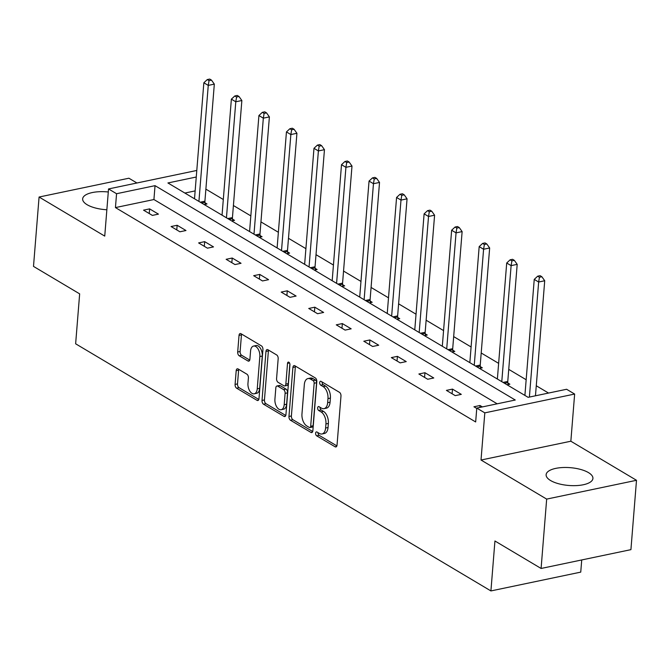 <?xml version="1.0" encoding="UTF-8"?>
<svg xmlns="http://www.w3.org/2000/svg" width="670" height="670" viewBox="0 0 670 670"><rect width="100%" height="100%" fill="white"/><g stroke="black" fill="none" stroke-linecap="round" stroke-linejoin="round"><path stroke-width="1" d="M315.62 433.197A2.069 1.172 -101.8 0 0 316.675 435.827L335.084 446.781A2.956 1.675 -101.8 0 0 335.904 446.949A2.956 1.675 -101.8 0 0 337.035 445.089L340.98 396.071A2.956 1.675 -101.8 0 0 339.464 392.319L321.056 381.364A2.069 1.172 -101.8 0 0 320.478 381.247A2.069 1.172 -101.8 0 0 319.691 382.545A2.069 1.172 -101.8 0 0 320.754 385.175L323.133 386.59A9.455 5.352 -101.8 0 1 327.973 398.608L327.647 402.695A9.455 5.352 -101.8 0 1 324.037 408.65A9.455 5.352 -101.8 0 1 321.399 408.105L319.021 406.69A2.069 1.172 -101.8 0 0 318.443 406.573A2.069 1.172 -101.8 0 0 317.655 407.871A2.069 1.172 -101.8 0 0 318.711 410.501L321.097 411.916A9.455 5.352 -101.8 0 1 325.938 423.934L325.612 428.021A9.455 5.352 -101.8 0 1 322.002 433.976A9.455 5.352 -101.8 0 1 319.364 433.431L316.985 432.016A2.069 1.172 -101.8 0 0 316.408 431.899A2.069 1.172 -101.8 0 0 315.62 433.197M318.049 432.653A2.069 1.172 -101.8 0 0 318.041 432.694A2.069 1.172 -101.8 0 0 319.104 435.316L336.876 445.893M322.119 382A2.069 1.172 -101.8 0 0 322.119 382.042A2.069 1.172 -101.8 0 0 323.183 384.664L325.561 386.088L323.133 386.59M320.084 407.327A2.069 1.172 -101.8 0 0 320.084 407.368A2.069 1.172 -101.8 0 0 321.139 409.99L323.526 411.413L321.097 411.916M106.857 209.76A23.475 8.936 -175.4 0 1 87.117 204.719A23.475 8.936 -175.4 0 1 82.653 198.873A23.475 8.936 -175.4 0 1 108.289 191.989M588.461 472.601A23.475 8.936 -175.4 0 1 592.925 478.447A23.475 8.936 -175.4 0 1 576.418 485.599A23.475 8.936 -175.4 0 1 550.589 480.532A23.475 8.936 -175.4 0 1 546.125 474.687A23.475 8.936 -175.4 0 1 562.624 467.534A23.475 8.936 -175.4 0 1 588.461 472.601M636.5 480.29L630.922 549.651L541.092 568.462L546.67 499.1L636.5 480.29L570.848 441.22L574.642 394.052L484.812 412.862L476.78 408.089L515.264 400.024L155.038 185.657L116.563 193.722L108.532 188.94L196.787 170.456M136.931 182.994L128.908 178.22L39.078 197.03L104.738 236.108L108.532 188.94M541.092 568.462L494.937 540.992L490.917 590.932L75.635 343.794L79.655 293.862L33.5 266.392L39.078 197.03M238.143 368.977A2.956 1.675 -101.8 0 0 237.314 368.802A2.956 1.675 -101.8 0 0 236.192 370.669L235.086 384.421A2.956 1.675 -101.8 0 0 236.594 388.173L257.037 400.342A2.956 1.675 -101.8 0 0 257.866 400.509A2.956 1.675 -101.8 0 0 258.988 398.642L262.933 349.631A2.956 1.675 -101.8 0 0 261.417 345.871L240.982 333.71A2.956 1.675 -101.8 0 0 240.153 333.543A2.956 1.675 -101.8 0 0 239.031 335.402L237.691 352.01A2.956 1.675 -101.8 0 0 239.207 355.77L247.95 360.971A2.956 1.675 -101.8 0 0 248.779 361.138A2.956 1.675 -101.8 0 0 249.902 359.279L250.563 351.038A7.906 4.472 -101.8 0 1 253.578 346.063A7.906 4.472 -101.8 0 1 259.834 356.557L257.238 388.826A7.906 4.472 -101.8 0 1 254.223 393.809A7.906 4.472 -101.8 0 1 247.967 383.315L248.403 377.93A2.956 1.675 -101.8 0 0 246.887 374.178L238.143 368.977M570.848 441.22L481.018 460.03L546.67 499.1M481.018 460.03L484.812 412.862M497.19 403.809L153.924 199.534L115.441 207.591L475.667 421.958L476.78 408.089M115.441 207.591L116.563 193.722M288.963 416.48A2.956 1.675 -101.8 0 0 290.47 420.232L310.913 432.401A2.956 1.675 -101.8 0 0 311.743 432.569A2.956 1.675 -101.8 0 0 312.865 430.709L316.809 381.691A2.956 1.675 -101.8 0 0 315.294 377.939L294.859 365.77A2.956 1.675 -101.8 0 0 294.029 365.602A2.956 1.675 -101.8 0 0 292.907 367.462L288.963 416.48L291.391 415.97A2.956 1.675 -101.8 0 0 292.899 419.73L312.706 431.514M283.979 416.372L263.536 404.203A2.956 1.675 -101.8 0 1 262.02 400.451L265.965 351.432A2.956 1.675 -101.8 0 1 267.096 349.572A2.956 1.675 -101.8 0 1 267.916 349.74L276.668 354.949A2.956 1.675 -101.8 0 1 278.176 358.701L276.576 378.575A2.956 1.675 -101.8 0 0 278.092 382.335L283.896 385.786A2.956 1.675 -101.8 0 0 284.716 385.953A2.956 1.675 -101.8 0 0 285.847 384.094L287.514 363.4A2.069 1.172 -101.8 0 1 288.301 362.093A2.069 1.172 -101.8 0 1 289.934 364.84L285.931 414.68A2.956 1.675 -101.8 0 1 284.8 416.539A2.956 1.675 -101.8 0 1 283.979 416.372L285.487 416.053M490.917 590.932L580.748 572.121L581.728 559.952M231.72 220.941L234.534 220.346L232.557 219.174M286.785 253.704L289.599 253.118L287.623 251.945M341.851 286.475L344.665 285.889L342.688 284.716M396.916 319.247L399.73 318.66L397.754 317.479M451.982 352.018L454.796 351.423L452.819 350.251M507.048 384.789L509.862 384.195L507.885 383.022M548.537 393.055L536.268 385.753M526.168 379.739L508.739 369.371M498.631 363.358L481.202 352.99M471.102 346.968L453.674 336.6M443.565 330.586L426.137 320.218M416.036 314.205L398.608 303.828M388.5 297.815L371.071 287.447M360.971 281.434L343.543 271.065M333.434 265.044L316.005 254.675M305.905 248.662L288.477 238.294M278.368 232.281L260.948 221.904M250.84 215.891L233.411 205.523M223.303 199.509L205.883 189.141M195.146 190.9L184.861 193.052M479.511 368.399L482.325 367.813L480.348 366.641M424.445 335.628L427.259 335.042L425.283 333.869M369.379 302.865L372.193 302.271L370.217 301.098M314.314 270.094L317.128 269.507L315.151 268.327M259.248 237.322L262.062 236.736L260.086 235.555M204.183 204.551L206.996 203.965L205.02 202.792M196.26 177.022L167.91 182.96L528.128 397.335L566.611 389.27L574.642 394.052M153.924 199.534L155.038 185.657M149.619 208.881L158.438 214.132L152.375 215.405L143.548 210.154L149.619 208.881L149.243 213.546M177.148 225.271L185.975 230.522L179.903 231.786L171.076 226.535L177.148 225.271L176.771 229.927M204.685 241.652L213.504 246.903L207.44 248.176L198.613 242.925L204.685 241.652L204.308 246.309M232.214 258.034L241.041 263.285L234.969 264.558L226.142 259.307L232.214 258.034L231.837 262.699M259.751 274.424L268.57 279.675L262.506 280.948L253.679 275.688L259.751 274.424L259.374 279.08M287.279 290.805L296.106 296.056L290.035 297.329L281.207 292.078L287.279 290.805L286.902 295.462M314.816 307.187L323.635 312.446L317.572 313.711L308.744 308.46L314.816 307.187L314.439 311.852M342.345 323.577L351.172 328.828L345.1 330.101L336.273 324.849L342.345 323.577L341.968 328.233M369.882 339.958L378.701 345.209L372.637 346.482L363.81 341.231L369.882 339.958L369.505 344.623M397.411 356.348L406.238 361.599L400.166 362.864L391.339 357.613L397.411 356.348L397.034 361.004M424.947 372.729L433.766 377.981L427.703 379.253L418.876 374.002L424.947 372.729L424.571 377.386M452.476 389.111L461.303 394.362L455.231 395.635L446.404 390.384L452.476 389.111L452.099 393.776M476.755 408.44L473.941 406.774L480.013 405.501L482.383 406.908M480.013 405.501L479.854 407.444M322.002 433.976L324.431 433.465A9.455 5.352 -101.8 0 0 328.04 427.51L325.612 428.021M323.526 411.413A9.455 5.352 -101.8 0 1 328.367 423.423L328.04 427.51M324.037 408.65L326.466 408.139A9.455 5.352 -101.8 0 0 330.076 402.184L327.647 402.695M325.561 386.088A9.455 5.352 -101.8 0 1 330.402 398.097L330.076 402.184M295.487 366.147A2.956 1.675 -101.8 0 0 295.328 366.951L291.391 415.97M309.314 427.452A2.069 1.172 -101.8 0 0 309.892 427.569A2.069 1.172 -101.8 0 0 310.679 426.271L314.146 383.24A2.069 1.172 -101.8 0 0 313.083 380.61L310.57 379.12A9.455 5.352 -101.8 0 0 307.932 378.584A9.455 5.352 -101.8 0 0 304.331 384.538L301.961 413.943A9.455 5.352 -101.8 0 0 306.801 425.961L309.314 427.452M309.892 427.569L312.321 427.066A2.069 1.172 -101.8 0 0 313.108 425.76L310.679 426.271M307.932 378.584L310.361 378.073A9.455 5.352 -101.8 0 1 312.999 378.609L315.511 380.108A2.069 1.172 -101.8 0 1 316.575 382.729L313.108 425.76M285.772 415.484L265.965 403.692L263.536 404.203M268.553 350.117A2.956 1.675 -101.8 0 0 268.394 350.921L264.449 399.94A2.956 1.675 -101.8 0 0 265.965 403.692M284.716 385.953L287.145 385.451A2.956 1.675 -101.8 0 0 288.276 383.583L289.867 363.844M274.918 399.211A7.906 4.472 -101.8 0 0 281.174 409.697A7.906 4.472 -101.8 0 0 284.189 404.722L285.102 393.357A2.956 1.675 -101.8 0 0 283.586 389.597L277.782 386.146A2.956 1.675 -101.8 0 0 276.961 385.979A2.956 1.675 -101.8 0 0 275.831 387.838L274.918 399.211M281.174 409.697L283.603 409.194A7.906 4.472 -101.8 0 0 286.618 404.211L284.189 404.722M276.961 385.979L279.39 385.468A2.956 1.675 -101.8 0 1 280.211 385.635L286.015 389.094A2.956 1.675 -101.8 0 1 287.531 392.846L286.618 404.211M254.223 393.809L256.652 393.298A7.906 4.472 -101.8 0 0 259.667 388.324L257.238 388.826M253.578 346.063L256.007 345.553A7.906 4.472 -101.8 0 1 262.263 356.046L259.667 388.324M241.61 334.087A2.956 1.675 -101.8 0 0 241.451 334.891L240.12 351.507A2.956 1.675 -101.8 0 0 241.627 355.259L249.743 360.083M238.771 369.354A2.956 1.675 -101.8 0 0 238.621 370.158L237.507 383.91A2.956 1.675 -101.8 0 0 239.022 387.662L258.829 399.454M535.464 395.794L544.718 280.747L538.655 282.02L534.241 279.39L524.903 395.409M529.392 397.067L538.655 282.02L539.442 277.246L541.863 276.735L540.104 275.68L537.675 276.191L539.442 277.246M534.241 279.39L537.675 276.191M541.863 276.735L544.718 280.747M508.12 384.563L507.81 382.553A3.007 1.709 78.2 0 1 507.768 381.439L517.19 264.365L511.118 265.63L506.704 263.009L497.375 379.027M501.78 381.657L511.118 265.63L511.905 260.856L514.334 260.345L512.567 259.298L510.138 259.809L511.905 260.856M506.704 263.009L510.138 259.809M514.334 260.345L517.19 264.365M480.583 368.173L480.281 366.172A3.007 1.709 78.2 0 1 480.231 365.058L489.653 247.975L483.589 249.248L479.176 246.619L469.838 362.646M474.251 365.267L483.589 249.248L484.377 244.475L486.797 243.964L485.038 242.917L482.609 243.419L484.377 244.475M479.176 246.619L482.609 243.419M486.797 243.964L489.653 247.975M453.054 351.792L452.744 349.782A3.007 1.709 78.2 0 1 452.702 348.668L462.124 231.594L456.052 232.867L451.639 230.237L442.309 346.256M446.714 348.886L456.052 232.867L456.84 228.085L459.268 227.582L457.501 226.527L455.072 227.038L456.84 228.085M451.639 230.237L455.072 227.038M459.268 227.582L462.124 231.594M425.517 335.41L425.216 333.4A3.007 1.709 78.2 0 1 425.165 332.286L434.587 215.204L428.524 216.477L424.11 213.856L414.772 329.875M419.185 332.496L428.524 216.477L429.311 211.703L431.731 211.192L429.972 210.145L427.544 210.656L429.311 211.703M424.11 213.856L427.544 210.656M431.731 211.192L434.587 215.204M397.988 319.021L397.678 317.01A3.007 1.709 78.2 0 1 397.637 315.905L407.059 198.823L400.987 200.095L396.573 197.466L387.243 313.485M391.649 316.114L400.987 200.095L401.774 195.322L404.203 194.811L402.435 193.756L400.007 194.267L401.774 195.322M396.573 197.466L400.007 194.267M404.203 194.811L407.059 198.823M370.451 302.639L370.15 300.629A3.007 1.709 78.2 0 1 370.108 299.515L379.522 182.441L373.458 183.706L369.044 181.084L359.706 297.103M364.12 299.733L373.458 183.706L374.245 178.932L376.666 178.421L374.907 177.374L372.478 177.885L374.245 178.932M369.044 181.084L372.478 177.885M376.666 178.421L379.522 182.441M342.923 286.249L342.613 284.248A3.007 1.709 78.2 0 1 342.571 283.134L351.993 166.051L345.921 167.324L341.507 164.694L332.178 280.722M336.583 283.343L345.921 167.324L346.708 162.55L349.137 162.04L347.37 160.993L344.941 161.495L346.708 162.55M341.507 164.694L344.941 161.495M349.137 162.04L351.993 166.051M315.386 269.868L315.084 267.858A3.007 1.709 78.2 0 1 315.042 266.752L324.456 149.67L318.392 150.943L313.979 148.313L304.641 264.332M309.054 266.962L318.392 150.943L319.18 146.161L321.6 145.658L319.841 144.603L317.413 145.114L319.18 146.161M313.979 148.313L317.413 145.114M321.6 145.658L324.456 149.67M287.857 253.486L287.547 251.476A3.007 1.709 78.2 0 1 287.505 250.362L296.927 133.28L290.855 134.553L286.442 131.931L277.112 247.95M281.517 250.572L290.855 134.553L291.643 129.779L294.071 129.268L292.304 128.221L289.875 128.732L291.643 129.779M286.442 131.931L289.875 128.732M294.071 129.268L296.927 133.28M260.32 237.096L260.019 235.086A3.007 1.709 78.2 0 1 259.977 233.981L269.39 116.898L263.327 118.171L258.913 115.542L249.575 231.569M253.989 234.19L263.327 118.171L264.114 113.398L266.534 112.887L264.776 111.831L262.347 112.342L264.114 113.398M258.913 115.542L262.347 112.342M266.534 112.887L269.39 116.898M232.791 220.715L232.482 218.705A3.007 1.709 78.2 0 1 232.44 217.591L241.862 100.517L235.79 101.781L231.376 99.16L222.046 215.179M226.452 217.809L235.79 101.781L236.577 97.008L239.006 96.505L237.239 95.45L234.81 95.961L236.577 97.008M231.376 99.16L234.81 95.961M239.006 96.505L241.862 100.517M205.255 204.325L204.953 202.323A3.007 1.709 78.2 0 1 204.911 201.209L214.325 84.127L208.261 85.4L203.847 82.779L194.509 198.797M198.923 201.419L208.261 85.4L209.048 80.626L211.477 80.115L209.71 79.068L207.281 79.571L209.048 80.626M203.847 82.779L207.281 79.571M211.477 80.115L214.325 84.127M319.104 435.316L316.675 435.827M323.183 384.664L320.754 385.175M321.139 409.99L318.711 410.501M328.367 423.423L325.938 423.934M330.402 398.097L327.973 398.608M336.591 446.463L335.084 446.781M295.328 366.951L292.907 367.462M312.429 432.083L310.913 432.401M292.899 419.73L290.47 420.232M316.575 382.729L314.146 383.24M315.511 380.108L313.083 380.61M312.999 378.609L310.57 379.12M264.449 399.94L262.02 400.451M268.394 350.921L265.965 351.432M288.276 383.583L285.847 384.094M289.549 362.972L287.514 363.4M287.531 392.846L285.102 393.357M286.015 389.094L283.586 389.597M280.211 385.635L277.782 386.146M262.263 356.046L259.834 356.557M249.466 360.653L247.95 360.971M241.627 355.259L239.207 355.77M240.12 351.507L237.691 352.01M241.451 334.891L239.031 335.402M258.553 400.024L257.037 400.342M239.022 387.662L236.594 388.173M237.507 383.91L235.086 384.421M238.621 370.158L236.192 370.669M507.81 382.553L504.468 383.257M507.768 381.439L503.078 382.428M480.281 366.172L476.94 366.867M480.231 365.058L475.541 366.038M452.744 349.782L449.403 350.485M452.702 348.668L448.012 349.656M425.216 333.4L421.874 334.096M425.165 332.286L420.475 333.266M397.678 317.01L394.337 317.714M397.637 315.905L392.947 316.885M370.15 300.629L366.808 301.333M370.108 299.515L365.41 300.503M342.613 284.248L339.271 284.943M342.571 283.134L337.881 284.113M315.084 267.858L311.743 268.561M315.042 266.752L310.352 267.732M287.547 251.476L284.206 252.171M287.505 250.362L282.815 251.342M260.019 235.086L256.677 235.79M259.977 233.981L255.287 234.961M232.482 218.705L229.14 219.408M232.44 217.591L227.75 218.579M204.953 202.323L201.611 203.018M204.911 201.209L200.221 202.189"/></g></svg>
